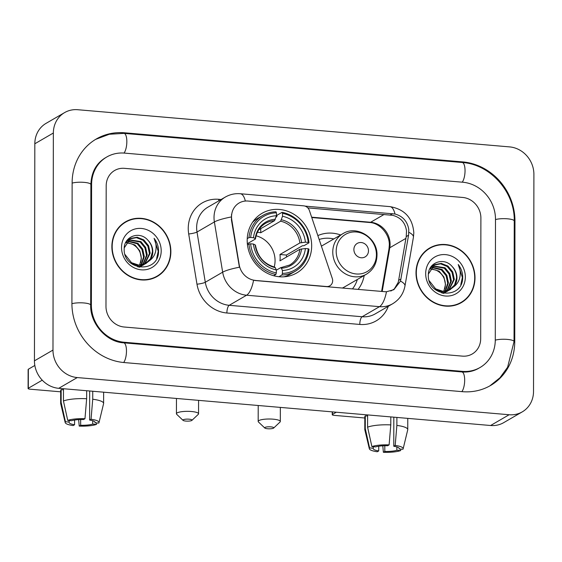 <?xml version="1.0" encoding="UTF-8"?>
<svg xmlns="http://www.w3.org/2000/svg" width="562" height="562" viewBox="0 0 562 562"><rect width="100%" height="100%" fill="white"/><g stroke="black" fill="none" stroke-linecap="round" stroke-linejoin="round"><path stroke-width="0.84" d="M255.366 280.396A17.577 16.017 59.9 0 1 239.215 264.843L231.783 219.77A17.577 16.017 59.9 0 1 231.537 216.77A17.577 16.017 59.9 0 1 239.138 202.987A17.577 16.017 59.9 0 1 247.99 201.048L303.684 205.84A6.512 5.929 -120.1 0 1 309.395 210.511L332.304 278.506A6.512 5.929 -120.1 0 1 332.669 280.705A6.512 5.929 -120.1 0 1 329.852 285.812A6.512 5.929 -120.1 0 1 326.571 286.529L253.574 280.305A22.782 7.896 -85.1 0 1 246.585 295.219A26.035 23.73 -120.1 0 1 222.664 272.177A22.782 3.604 -9.4 0 1 239.412 267.217L231.446 219.96L231.537 214.354M247.196 240.339A34.5 31.444 59.9 0 0 263.901 271.284A34.5 31.444 59.9 0 0 296.75 272.949A34.5 31.444 59.9 0 0 311.671 245.889A34.5 31.444 59.9 0 0 294.966 214.937A34.5 31.444 59.9 0 0 262.11 213.279A34.5 31.444 59.9 0 0 247.196 240.339M364.183 275.506A34.5 31.444 -120.1 0 1 358.092 289.395M317.853 235.604A34.5 31.444 -120.1 0 1 340.656 234.979M111.866 246.599A31.57 28.774 59.9 0 0 127.153 274.923A31.57 28.774 59.9 0 0 157.212 276.441A31.57 28.774 59.9 0 0 170.869 251.678A31.57 28.774 59.9 0 0 155.583 223.36A31.57 28.774 59.9 0 0 125.516 221.835A31.57 28.774 59.9 0 0 111.866 246.599M156.278 276.961A31.57 28.774 59.9 0 0 159.475 274.565M416.006 272.781A31.57 28.774 59.9 0 0 431.293 301.106A31.57 28.774 59.9 0 0 461.36 302.623A31.57 28.774 59.9 0 0 475.009 277.867A31.57 28.774 59.9 0 0 459.723 249.542A31.57 28.774 59.9 0 0 429.663 248.025A31.57 28.774 59.9 0 0 416.006 272.781M460.418 303.143A31.57 28.774 59.9 0 0 463.615 300.754M307.807 207.877L392.74 215.337C400.692 217.452 405.286 222.65 406.523 230.933L406.221 236.574L398.634 280.354L398.177 282.44L394.201 289.079M305.011 206.106L395.009 214.017C402.863 216.194 407.457 221.393 408.792 229.619L408.567 235.211L400.509 281.091L393.85 289.704L386.48 291.748L384.893 291.699L255.134 280.529M480.896 218.063A19.53 17.794 59.9 0 0 462.681 197.452L124.476 168.333A19.53 17.794 59.9 0 0 114.634 170.49A19.53 17.794 59.9 0 0 106.19 185.804L105.979 306.395A19.53 17.794 59.9 0 0 124.195 327.014L462.4 356.125A19.53 17.794 59.9 0 0 472.242 353.976A19.53 17.794 59.9 0 0 480.686 338.661L480.896 218.063A19.53 17.794 59.9 0 0 462.681 197.452L124.476 168.333A19.53 17.794 59.9 0 0 114.634 170.49A19.53 17.794 59.9 0 0 106.19 185.804L105.979 306.395A19.53 17.794 59.9 0 0 124.195 327.014L462.4 356.125A19.53 17.794 59.9 0 0 472.242 353.976A19.53 17.794 59.9 0 0 480.686 338.661L480.896 218.063M432.403 246.992A31.57 28.774 59.9 0 0 428.743 248.58M128.262 220.81A31.57 28.774 59.9 0 0 124.602 222.397M125.677 222.116A31.24 28.472 59.9 0 0 112.168 246.627A31.24 28.472 59.9 0 0 127.3 274.656A31.24 28.472 59.9 0 0 157.051 276.16A31.24 28.472 59.9 0 0 170.567 251.65A31.24 28.472 59.9 0 0 155.435 223.62A31.24 28.472 59.9 0 0 125.677 222.116L123.83 223.191A31.24 28.472 59.9 0 0 121.406 224.786M126.246 242.299L134.999 245.011L139.776 250.835L141.357 258.309L139.664 265.088M140.521 262.812A14.71 13.404 59.9 0 0 141.217 258.394A14.71 13.404 59.9 0 0 131.55 243.852L125.993 242.707M127.377 240.859L137.943 243.304L142.72 249.128L144.301 256.602L141.371 264.969M141.09 265.327L140.191 266.318M139.875 266.62L139.264 267.161M127.082 241.189L137.205 243.725L141.982 249.556L143.563 257.024L140.914 265.018M128.649 239.665L140.879 241.59L145.656 247.421L147.244 254.888L143.127 264.611M142.818 264.913L141.828 265.756M141.484 266.009L139.481 267.196M128.319 239.939L140.149 242.018L144.926 247.842L146.506 255.317L142.706 264.716M142.397 265.039L141.427 265.91M141.09 266.177L139.545 267.203M124.258 247.835L130.567 238.414L137.198 237.227L143.823 239.883L148.6 245.713L150.187 253.181L144.771 264.049M144.427 264.302L142.797 265.299L137.564 266.767M129.689 238.92L136.461 237.656L143.085 240.311L147.862 246.135L149.45 253.61L144.371 264.203M144.034 264.47L138.414 266.985M148.073 240.424C139.889 230.336 123.865 236.398 124.202 248.755C122.952 270.575 157.655 273.94 158.54 252.176L158.568 251.102C158.526 246.395 157.037 242.131 154.093 238.316C156.06 242.51 156.573 246.866 155.632 251.39C154.754 255.232 152.731 258.302 149.569 260.606A14.71 13.404 59.9 0 0 152.794 251.671A14.71 13.404 59.9 0 0 148.073 240.424C151.037 243.746 152.478 247.575 152.393 251.902L150.468 258.766L145.003 264.021L137.887 265.489L130.735 263.093M149.569 260.606L145.741 263.592L138.617 265.06L131.501 262.693L125.024 254.523M125.916 242.159L129.316 239.124M121.532 247.435A21.223 19.34 59.9 0 0 141.329 269.83A21.223 19.34 59.9 0 0 161.196 250.849A21.223 19.34 59.9 0 0 141.399 228.446A21.223 19.34 59.9 0 0 121.532 247.435M152.618 278.548A31.24 28.472 59.9 0 0 155.196 277.235L157.051 276.16M154.093 238.316L158.231 251.305L156.672 258.45M42.248 380.172L28.311 388.265A3.253 0.724 -179.9 0 0 28.1 388.518A3.253 0.724 -179.9 0 0 30.193 389.199L60.675 391.819M28.1 388.518L28.135 369.48A3.253 0.724 0.1 0 1 28.346 369.22L34.837 365.455M74.577 420.039L74.57 424.746A13.017 2.887 0.1 0 1 69.084 422.385A13.017 2.887 0.1 0 1 69.161 422.062L69.161 420.517M63.471 388.728L63.45 400.98L67.735 420.397L71.479 420.72A13.017 2.887 0.1 0 1 83.541 419.54L84.967 418.711L86.646 398.718L86.66 390.723M63.45 400.98A21.482 4.763 0.1 0 1 86.646 398.718M89.674 390.983L89.625 420.06L91.051 419.238L92.73 399.238L92.744 391.25M92.73 399.238A21.482 4.763 0.1 0 1 103.612 403.404A21.482 4.763 0.1 0 1 103.584 403.657L98.996 422.631A16.923 3.751 0.1 0 1 98.779 423.067L95.034 422.743L95.034 422.111M67.735 420.397A16.923 3.751 0.1 0 1 84.967 418.711M91.051 419.238A16.923 3.751 0.1 0 1 98.996 422.631M92.723 420.755L92.723 424.092L96.46 424.415L96.819 422.898M96.46 424.415A16.923 3.751 0.1 0 1 79.228 426.094L80.654 425.272L80.661 419.533M78.652 419.617L79.228 426.094M89.625 420.06A13.017 2.887 0.1 0 1 95.119 422.427A13.017 2.887 0.1 0 1 95.034 422.743M92.723 424.092A13.017 2.887 0.1 0 1 80.654 425.272M74.57 424.746L73.144 425.575A16.923 3.751 0.1 0 1 65.199 422.575L60.682 403.579A21.482 4.763 0.1 0 1 60.654 403.326L60.675 390.632A21.482 4.763 0.1 0 1 61.153 389.635L61.132 402.329L65.424 421.739L69.161 422.062M63.471 389.831L61.153 389.635M60.654 403.326A21.482 4.763 0.1 0 1 61.132 402.329M65.199 422.575A16.923 3.751 0.1 0 1 65.424 421.739M429.825 248.306A31.24 28.472 59.9 0 0 416.309 272.809A31.24 28.472 59.9 0 0 431.44 300.839A31.24 28.472 59.9 0 0 461.198 302.342A31.24 28.472 59.9 0 0 474.707 277.839A31.24 28.472 59.9 0 0 459.576 249.809A31.24 28.472 59.9 0 0 429.825 248.306L427.97 249.38A31.24 28.472 59.9 0 0 425.553 250.968M430.394 268.488L439.14 271.193L443.917 277.017L445.504 284.491L443.811 291.278M444.661 288.994A14.71 13.404 59.9 0 0 445.357 284.576A14.71 13.404 59.9 0 0 435.691 270.034L430.134 268.896M431.518 267.041L442.083 269.486L446.86 275.31L448.441 282.784L445.518 291.151M445.23 291.509L444.331 292.5M444.015 292.809L443.411 293.343M431.223 267.379L441.346 269.915L446.123 275.738L447.71 283.213L445.055 291.207M432.789 265.847L445.027 267.779L449.804 273.603L451.384 281.077L447.275 290.793M446.959 291.102L445.968 291.938M445.624 292.191L443.622 293.378M432.459 266.121L444.289 268.207L449.066 274.031L450.654 281.506L446.846 290.905M446.537 291.221L445.575 292.1M445.237 292.366L443.685 293.392M428.399 274.017L434.707 264.604L441.339 263.416L447.963 266.072L452.747 271.896L454.328 279.37L448.912 290.231M448.567 290.484L446.945 291.481L441.704 292.95M433.829 265.102L440.608 263.838L447.233 266.493L452.01 272.324L453.59 279.792L448.511 290.392M448.174 290.659L442.561 293.167M452.22 266.606C444.029 256.518 428.005 262.587 428.349 274.937C427.092 296.757 461.802 300.129 462.681 278.359L462.716 277.291C462.674 272.577 461.177 268.32 458.234 264.505C460.201 268.692 460.714 273.055 459.772 277.572C458.894 281.414 456.878 284.484 453.71 286.789A14.71 13.404 59.9 0 0 456.941 277.853A14.71 13.404 59.9 0 0 452.22 266.606C455.178 269.936 456.618 273.764 456.534 278.085L454.609 284.948L449.15 290.203L442.027 291.678L434.876 289.282M453.71 286.789L449.881 289.774L442.765 291.249L435.648 288.875L429.164 280.705M430.056 268.341L433.457 265.306M425.68 273.617A21.223 19.34 59.9 0 0 445.476 296.012A21.223 19.34 59.9 0 0 465.336 277.031A21.223 19.34 59.9 0 0 445.547 254.635A21.223 19.34 59.9 0 0 425.68 273.617M456.758 304.73A31.24 28.472 59.9 0 0 459.344 303.417L461.198 302.342M458.234 264.505L462.371 277.488L460.812 284.632M185.86 421.071A4.559 1.012 -179.9 0 0 191.916 420.369A4.559 1.012 -179.9 0 0 189.106 419.189A4.559 1.012 -179.9 0 0 184.484 419.364A4.559 1.012 -179.9 0 0 183.043 420.355A4.559 1.012 -179.9 0 0 185.86 421.071M183.043 420.355L176.714 414.327A11.064 2.452 0.1 0 1 176.426 413.765A11.064 2.452 0.1 0 1 191.431 411.503A11.064 2.452 0.1 0 1 198.562 413.808A11.064 2.452 0.1 0 1 198.267 414.363L191.916 420.369M274.2 266.999A24.082 21.953 59.9 0 0 275.064 260.649A24.082 21.953 59.9 0 0 256.096 235.815M282.419 273.42L281.955 274.966A32.287 29.428 59.9 0 0 295.176 271.305A32.287 29.428 59.9 0 0 308.981 249.142L308.222 248.762A30.98 28.241 59.9 0 1 282.419 273.42L282.426 270.484A27.988 25.508 59.9 0 0 305.405 248.523L299.855 249.289L279.953 260.845A24.082 21.953 59.9 0 0 280.164 257.691A24.082 21.953 59.9 0 0 279.96 254.502L299.869 242.946L305.419 242.173A27.988 25.508 59.9 0 0 282.524 216.265L282.524 213.328A30.98 28.241 59.9 0 1 308.229 242.419L308.995 242.791A32.287 29.428 59.9 0 0 282.068 212.324L282.524 213.328M276.342 270.182L280.564 267.73L289.655 265.025A24.082 21.953 59.9 0 0 299.855 249.289M276.005 217.178L276.736 216.756L277.108 215.197L282.068 212.324M308.995 242.791L304.035 245.671L302.377 245.777L286.395 255.057A30.917 28.177 -120.1 0 1 286.529 257.031M284.042 276.799A32.287 29.428 59.9 0 0 290.224 274.179L295.176 271.305M281.955 274.966L278.942 276.715M273.659 275.724L275.872 274.439L276.335 272.893A30.98 28.241 59.9 0 1 250.631 243.81L248.945 243.971A32.287 29.428 59.9 0 0 275.872 274.439M248.945 243.971L247.47 244.828M308.229 242.419L305.419 242.173M305.405 248.523L308.222 248.762M250.631 243.81L253.448 244.048A27.988 25.508 59.9 0 0 276.342 269.957L276.335 272.893M282.524 216.265L280.642 221.189L260.74 232.745L260.747 228.685M280.564 267.73L281.379 268.193L282.426 270.484M255.253 245.453L255.176 244.899L253.448 244.048M276.342 269.957L275.296 267.667L274.481 267.203M247.238 238.618L248.959 237.621L250.645 237.459A30.98 28.241 59.9 0 1 276.441 212.808L275.984 211.797A32.287 29.428 59.9 0 0 262.763 215.464L257.803 218.337A32.287 29.428 59.9 0 0 252.464 222.404M262.763 215.464A32.287 29.428 59.9 0 0 248.959 237.621M276.441 212.808L276.441 215.745A27.988 25.508 59.9 0 0 253.462 237.705L250.645 237.459M258.724 229.858L274.565 220.669L276.441 215.745M253.462 237.705L255.19 238.555L255.267 239.103L247.35 243.704M275.38 219.257A25.037 22.817 59.9 0 0 255.19 238.555L255.267 239.103M257.41 232.247A24.082 21.953 -120.1 0 1 260.74 232.745M286.395 255.057L279.96 254.502M267.61 428.75A4.559 1.012 -179.9 0 0 273.673 428.047A4.559 1.012 -179.9 0 0 270.856 426.867A4.559 1.012 -179.9 0 0 266.24 427.043A4.559 1.012 -179.9 0 0 264.8 428.026A4.559 1.012 -179.9 0 0 267.61 428.75M264.8 428.026L258.471 421.999A11.064 2.452 0.1 0 1 258.183 421.444A11.064 2.452 0.1 0 1 273.181 419.175A11.064 2.452 0.1 0 1 280.312 421.479A11.064 2.452 0.1 0 1 280.024 422.034L273.673 428.047M368.482 250.778A7.812 7.116 59.9 0 0 361.197 242.531A7.812 7.116 59.9 0 0 353.884 249.521A7.812 7.116 59.9 0 0 361.169 257.768A7.812 7.116 59.9 0 0 368.482 250.778M333.814 238.948A30.917 28.177 59.9 0 0 319.153 239.475M352.458 288.91A30.917 28.177 59.9 0 0 357.348 279.476M342.37 288.039A23.435 21.356 59.9 0 0 344.225 287.091L366.431 274.2C373.217 269.957 376.737 263.655 376.99 255.31C377.812 238.042 356.87 224.631 342.904 233.673A23.435 21.356 59.9 0 0 332.767 252.05A23.435 21.356 59.9 0 0 344.113 273.069A23.435 21.356 59.9 0 0 366.431 274.2M336.294 412.22L332.458 414.447A3.253 0.724 -179.9 0 0 332.24 414.7A3.253 0.724 -179.9 0 0 334.341 415.381L364.815 418.002M378.725 446.221L378.718 450.935A13.017 2.887 0.1 0 1 373.224 448.567A13.017 2.887 0.1 0 1 373.301 448.244L373.308 446.706M367.611 414.911L367.59 427.169L371.882 446.579L375.62 446.902A13.017 2.887 0.1 0 1 387.689 445.722L389.108 444.893L390.787 424.9L390.801 416.913M367.59 427.169A21.482 4.763 0.1 0 1 390.787 424.9M393.822 417.173L393.772 446.249L395.191 445.42L396.87 425.42L396.884 417.433M396.87 425.42A21.482 4.763 0.1 0 1 407.752 429.586A21.482 4.763 0.1 0 1 407.724 429.839L403.144 448.82A16.923 3.751 0.1 0 1 402.919 449.256L399.182 448.933L399.182 448.293M371.882 446.579A16.923 3.751 0.1 0 1 389.108 444.893M395.191 445.42A16.923 3.751 0.1 0 1 403.144 448.82M396.87 446.938L396.863 450.274L400.601 450.598L400.959 449.087M400.601 450.598A16.923 3.751 0.1 0 1 383.375 452.284L384.794 451.455L384.808 445.715M382.792 445.799L383.375 452.284M393.772 446.249A13.017 2.887 0.1 0 1 399.259 448.609A13.017 2.887 0.1 0 1 399.182 448.933M396.863 450.274A13.017 2.887 0.1 0 1 384.794 451.455M378.718 450.935L377.292 451.757A16.923 3.751 0.1 0 1 369.339 448.757L364.822 429.761A21.482 4.763 0.1 0 1 364.794 429.508L364.815 416.814A21.482 4.763 0.1 0 1 365.3 415.817L365.272 428.511L369.564 447.928L373.301 448.244M367.611 416.021L365.3 415.817M364.794 429.508A21.482 4.763 0.1 0 1 365.272 428.511M369.339 448.757A16.923 3.751 0.1 0 1 369.564 447.928M495.284 339.912L495.494 219.321A35.146 32.034 59.9 0 0 462.709 182.221L124.497 153.103A35.146 32.034 59.9 0 0 106.794 156.981A35.146 32.034 59.9 0 0 91.592 184.547L91.381 305.145A35.146 32.034 59.9 0 0 124.167 342.244L462.378 371.363A35.146 32.034 59.9 0 0 480.081 367.485A35.146 32.034 59.9 0 0 495.284 339.912M533.9 174.382A26.035 23.73 59.9 0 0 509.615 146.9L77.732 109.716A26.035 23.73 59.9 0 0 64.616 112.59A26.035 23.73 59.9 0 0 53.355 133.011L52.976 350.077A26.035 23.73 59.9 0 0 77.261 377.566L509.144 414.742A26.035 23.73 59.9 0 0 522.26 411.876A26.035 23.73 59.9 0 0 533.521 391.454L533.9 174.382M64.616 112.59L46.084 123.345A26.035 23.73 59.9 0 0 34.823 143.767L34.444 360.839A26.035 23.73 59.9 0 0 58.729 388.321L490.612 425.504A26.035 23.73 59.9 0 0 503.728 422.631L522.26 411.876M514.961 220.999A55.975 51.016 59.9 0 0 462.744 161.912L124.532 132.794A55.975 51.016 59.9 0 0 96.334 138.962A55.975 51.016 59.9 0 0 72.126 182.875L71.915 303.466A55.975 51.016 59.9 0 0 124.132 362.553L462.343 391.672A55.975 51.016 59.9 0 0 490.542 385.497A55.975 51.016 59.9 0 0 514.75 341.591L514.961 220.999L514.251 221.407M405.904 238.386L389.782 247.751A20.829 18.982 59.9 0 0 390.084 244.252A20.829 18.982 59.9 0 0 370.653 222.264L311.643 217.185M382.202 291.467L389.782 247.751A11.718 3.267 -170.2 0 0 389.016 248.664L389.311 245.173C389.775 234.066 379.434 222.812 369.67 222.51A11.718 4.06 -85.1 0 0 370.653 222.264L384.12 214.445M196.981 284.196A6.512 1.033 170.6 0 0 205.292 282.264L222.664 272.177L214.382 221.948A26.035 23.73 -120.1 0 1 214.024 217.508A26.035 23.73 -120.1 0 1 225.278 197.086L207.905 207.174A26.035 23.73 59.9 0 0 196.644 227.596A26.035 23.73 59.9 0 0 197.009 232.036L205.292 282.264A26.035 23.73 59.9 0 0 229.212 305.307L362.118 316.75A26.035 23.73 59.9 0 0 375.233 313.877L392.606 303.789A26.035 23.73 -120.1 0 1 379.491 306.662L246.585 295.219L229.212 305.307A6.512 2.255 -85.1 0 0 226.886 312.999A32.547 29.66 -120.1 0 1 196.981 284.196L188.699 233.968A32.547 29.66 -120.1 0 1 218.716 199.299L221.112 199.51M231.263 216.967A22.782 3.604 -9.4 0 0 214.382 221.948L197.009 232.036A6.512 1.033 170.6 0 1 188.699 233.968M395.009 214.017A22.782 7.896 -85.1 0 0 389.951 206.619L240.311 193.735A22.782 7.896 94.9 0 1 245.348 201.041M386.48 291.748A22.782 7.896 94.9 0 1 379.491 306.662L362.118 316.75A6.512 2.255 -85.1 0 0 359.792 324.443L226.886 312.999M400.509 281.091A22.782 6.344 9.8 0 1 404.977 285.974C403.502 293.722 399.378 299.658 392.606 303.789M408.883 232.261A22.782 6.344 9.8 0 1 413.428 237.185L404.977 285.974M388.314 306.29A32.547 29.66 -120.1 0 1 359.792 324.443M218.716 199.299A6.512 2.255 -85.1 0 0 218.787 200.859M394.229 289.044L390.801 291.039M400.98 278.998L398.634 280.354M408.567 235.211L406.221 236.574M392.536 213.644L390.246 214.972M28.346 369.22L28.311 388.265M301.583 242.545A25.037 22.817 59.9 0 0 281.464 219.777M281.379 268.193A25.037 22.817 59.9 0 0 301.576 248.896M255.176 244.899A25.037 22.817 59.9 0 0 275.296 267.667M299.869 242.946A24.082 21.953 59.9 0 0 280.642 221.189M274.565 220.669A24.082 21.953 59.9 0 0 265.468 223.367C259.911 226.711 256.581 231.874 255.478 238.871M376.421 254.719A21.525 19.621 59.9 0 0 356.343 231.994A21.525 19.621 59.9 0 0 336.188 251.249A21.525 19.621 59.9 0 0 356.266 273.975A21.525 19.621 59.9 0 0 376.421 254.719M332.458 411.89L332.458 414.447M95.652 139.369L109.316 134.255L124.019 133.377L462.224 162.495A10.411 3.611 94.9 0 1 465.041 170.665A10.411 3.611 94.9 0 1 462.231 182.179M462.224 162.495C490.373 164.245 514.968 192.071 514.251 220.985A10.411 2.311 -179.9 0 0 507.121 218.78A10.411 2.311 -179.9 0 0 495.494 219.573M514.251 220.985L514.04 341.577A10.411 2.311 -179.9 0 0 506.91 339.371A10.411 2.311 -179.9 0 0 495.284 340.165M461.866 391.63A10.411 3.611 -85.1 0 0 464.676 380.116A10.411 3.611 -85.1 0 0 461.859 371.946L123.654 342.827C106.583 342.033 90.053 323.635 90.672 305.131L90.882 184.533C91.346 172.302 96.186 163.387 105.403 157.781M123.661 362.511A10.411 3.611 -85.1 0 0 126.471 350.997A10.411 3.611 -85.1 0 0 123.654 342.827M71.915 303.712A10.411 2.311 0.1 0 1 83.548 302.925A10.411 2.311 0.1 0 1 90.672 305.131M72.126 183.121A10.411 2.311 0.1 0 1 83.752 182.334A10.411 2.311 0.1 0 1 90.882 184.533M124.019 133.377A10.411 3.611 94.9 0 1 126.836 141.547A10.411 3.611 94.9 0 1 124.026 153.068M490.612 425.504L509.144 414.742M58.729 388.321L77.261 377.566M34.444 360.839L52.976 350.077M34.823 143.767L53.355 133.011M461.795 162.46L462.744 161.912M514.04 342.005L514.75 341.591M123.584 133.342L124.532 132.794M461.43 371.911L462.378 371.363M123.226 342.792L124.167 342.244M90.672 305.552L91.381 305.145M90.882 184.961L91.592 184.547M328.124 286.817L329.852 285.812M413.428 237.185L413.815 232.787C412.62 217.944 404.668 209.219 389.951 206.619M240.311 193.735C234.965 193.307 229.956 194.424 225.278 197.086M381.605 291.418L389.016 248.664M369.67 222.51L311.762 217.529M139.678 267.133L140.409 266.704M142.615 265.426L143.352 264.997M145.558 263.711L146.296 263.29M103.612 403.404L103.633 392.185M63.281 389.817L63.281 388.714M443.818 293.315L444.556 292.886M446.762 291.608L447.493 291.179M449.705 289.901L450.436 289.472M198.583 400.362L198.562 413.808M274.804 267.147C264.084 264.042 257.642 256.722 255.464 245.18M176.454 398.458L176.426 413.765M280.34 407.401L280.312 421.479M321.401 246.149L342.904 233.673M258.211 405.497L258.183 421.444M332.24 414.7L332.247 411.869M407.752 429.586L407.773 418.374M367.422 415.999L367.422 414.897M489.846 385.89L499.941 377.783L507.612 367.232L514.04 341.577M478.691 368.293C473.64 371.208 468.027 372.423 461.859 371.946"/></g></svg>
